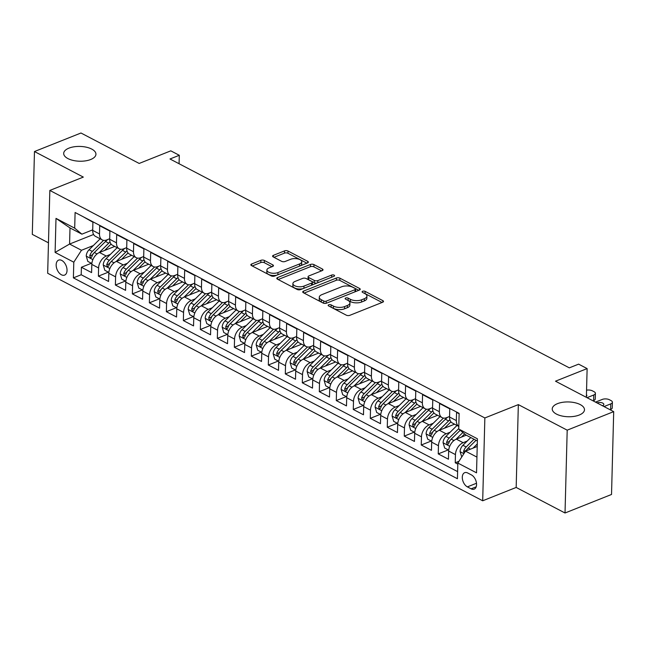 <?xml version="1.0" encoding="UTF-8"?>
<svg xmlns="http://www.w3.org/2000/svg" width="646" height="646" viewBox="0 0 646 646"><rect width="100%" height="100%" fill="white"/><g stroke="black" fill="none" stroke-linecap="round" stroke-linejoin="round"><path stroke-width="0.97" d="M328.709 304.799A1.728 0.791 1.5 0 0 328.144 305.364A1.728 0.791 1.5 0 0 328.604 305.913L346.321 315.183A2.471 1.139 1.5 0 0 349.817 315.329L382.682 302.231A2.471 1.139 1.5 0 0 383.49 301.424A2.471 1.139 1.5 0 0 382.844 300.632L365.119 291.362A1.728 0.791 1.5 0 0 362.672 291.257A1.728 0.791 1.5 0 0 362.107 291.822A1.728 0.791 1.5 0 0 362.559 292.38L364.853 293.583A7.914 3.634 1.5 0 1 366.928 296.118A7.914 3.634 1.5 0 1 364.352 298.702L361.615 299.792A7.914 3.634 1.5 0 1 350.431 299.332L348.137 298.129A1.728 0.791 1.5 0 0 345.691 298.024A1.728 0.791 1.5 0 0 345.125 298.589A1.728 0.791 1.5 0 0 345.578 299.146L347.871 300.35A7.914 3.634 1.5 0 1 349.946 302.885A7.914 3.634 1.5 0 1 347.37 305.469L344.633 306.559A7.914 3.634 1.5 0 1 333.449 306.099L331.156 304.896A1.728 0.791 1.5 0 0 328.709 304.799M90.69 159.514A16.126 7.397 1.5 0 0 95.939 154.249A16.126 7.397 1.5 0 0 86.403 147.207A16.126 7.397 1.5 0 0 68.936 148.136A16.126 7.397 1.5 0 0 63.688 153.401A16.126 7.397 1.5 0 0 73.216 160.442A16.126 7.397 1.5 0 0 90.69 159.514M579.236 415.031A16.126 7.397 1.5 0 0 584.477 409.766A16.126 7.397 1.5 0 0 574.948 402.724A16.126 7.397 1.5 0 0 557.482 403.653A16.126 7.397 1.5 0 0 552.233 408.918A16.126 7.397 1.5 0 0 561.762 415.959A16.126 7.397 1.5 0 0 579.236 415.031M61.41 274.776A8.067 4.893 -111.7 0 0 64.584 275.107A8.067 4.893 -111.7 0 0 66.837 268.155A8.067 4.893 -111.7 0 0 61.79 260.451A8.067 4.893 -111.7 0 0 58.616 260.12A8.067 4.893 -111.7 0 0 56.363 267.073A8.067 4.893 -111.7 0 0 61.41 274.776M264.367 260.459A2.471 1.139 1.5 0 0 260.879 260.314L251.657 263.988A2.471 1.139 1.5 0 0 250.85 264.795A2.471 1.139 1.5 0 0 251.496 265.587L271.183 275.882A2.471 1.139 1.5 0 0 274.671 276.028L307.544 262.93A2.471 1.139 1.5 0 0 308.344 262.123A2.471 1.139 1.5 0 0 307.698 261.331L288.019 251.036A2.471 1.139 1.5 0 0 284.523 250.89L273.387 255.331A2.471 1.139 1.5 0 0 272.58 256.139A2.471 1.139 1.5 0 0 273.226 256.93L281.648 261.339A2.471 1.139 1.5 0 0 285.144 261.477L290.668 259.28A6.613 3.036 1.5 0 1 297.838 258.901A6.613 3.036 1.5 0 1 301.747 261.783A6.613 3.036 1.5 0 1 299.591 263.948L277.958 272.572A6.613 3.036 1.5 0 1 270.787 272.951A6.613 3.036 1.5 0 1 266.879 270.06A6.613 3.036 1.5 0 1 269.027 267.904L272.636 266.467A2.471 1.139 1.5 0 0 273.444 265.659A2.471 1.139 1.5 0 0 272.798 264.868L264.367 260.459L264.311 262.696A2.471 1.139 1.5 0 0 260.822 262.551L252.239 265.974M567.196 430.163L518.342 404.614L516.17 487.447L565.024 512.997L567.196 430.163L613.7 411.631L555.495 381.188L587.125 368.591L578.622 364.142L569.328 367.849L169.995 158.989L179.297 155.282L170.794 150.841L139.173 163.446L80.976 133.003L34.472 151.535L32.3 234.369L48.466 242.823M518.342 404.614L484.855 417.954L49.839 190.433L83.326 177.093L34.472 151.535M303.531 291.12A2.471 1.139 1.5 0 0 302.724 291.927A2.471 1.139 1.5 0 0 303.37 292.719L323.057 303.014A2.471 1.139 1.5 0 0 326.545 303.16L359.418 290.062A2.471 1.139 1.5 0 0 360.218 289.255A2.471 1.139 1.5 0 0 359.572 288.463L339.893 278.168A2.471 1.139 1.5 0 0 336.396 278.022L303.531 291.12L303.491 292.783M297.12 289.448L277.433 279.153A2.471 1.139 1.5 0 1 276.787 278.361A2.471 1.139 1.5 0 1 277.594 277.554L310.46 264.456A2.471 1.139 1.5 0 1 313.956 264.602L322.378 269.011A2.471 1.139 1.5 0 1 323.024 269.802A2.471 1.139 1.5 0 1 322.217 270.609L308.893 275.923A2.471 1.139 1.5 0 0 308.085 276.73A2.471 1.139 1.5 0 0 308.731 277.522L314.319 280.445A2.471 1.139 1.5 0 0 317.816 280.59L331.689 275.059A1.728 0.791 1.5 0 1 333.562 274.954A1.728 0.791 1.5 0 1 334.588 275.713A1.728 0.791 1.5 0 1 334.022 276.278L300.608 289.594A2.471 1.139 1.5 0 1 297.12 289.448M613.7 411.631L611.528 494.465L565.024 512.997M91.401 263.269L81.396 267.25L91.595 272.588L91.805 264.416L98.604 267.969A10.078 6.541 -62.4 0 1 106.283 256.05L110.345 254.427M108.391 272.152L98.394 276.141L108.585 281.47L108.803 273.298L115.602 276.859A10.078 6.541 -62.4 0 1 123.273 264.933L127.343 263.318M125.381 281.042L115.384 285.031L125.582 290.361L125.792 282.189L132.591 285.742A10.078 6.541 -62.4 0 1 140.263 273.823L144.333 272.2M142.378 289.933L132.373 293.914L142.572 299.251L142.79 291.08L149.581 294.633A10.078 6.541 -62.4 0 1 157.261 282.714L161.33 281.091M159.368 298.815L149.371 302.804L159.562 308.134L159.78 299.962L166.579 303.523A10.078 6.541 -62.4 0 1 174.25 291.596L178.32 289.981M176.366 307.706L166.361 311.687L176.56 317.024L176.77 308.853L183.569 312.406A10.078 6.541 -62.4 0 1 191.248 300.487L195.31 298.864M193.356 316.597L183.359 320.577L193.55 325.907L193.768 317.743L200.559 321.296A10.078 6.541 -62.4 0 1 208.238 309.377L212.308 307.754M210.346 325.479L200.349 329.468L210.548 334.798L210.757 326.626L217.557 330.179A10.078 6.541 -62.4 0 1 225.228 318.26L229.298 316.637M227.344 334.37L217.339 338.351L227.537 343.688L227.747 335.516L234.546 339.069A10.078 6.541 -62.4 0 1 242.226 327.151L246.296 325.527M244.333 343.252L234.337 347.241L244.527 352.571L244.745 344.399L251.544 347.96A10.078 6.541 -62.4 0 1 259.216 336.041L263.285 334.418M261.323 352.143L251.326 356.132L261.525 361.461L261.735 353.289L268.534 356.842A10.078 6.541 -62.4 0 1 276.205 344.924L280.275 343.301M278.321 361.033L268.316 365.014L278.515 370.352L278.733 362.18L285.524 365.733A10.078 6.541 -62.4 0 1 293.203 353.814L297.273 352.191M295.311 369.916L285.314 373.905L295.505 379.234L295.723 371.062L302.522 374.623A10.078 6.541 -62.4 0 1 310.193 362.697L314.263 361.082M312.309 378.806L302.304 382.795L312.502 388.125L312.712 379.953L319.512 383.506A10.078 6.541 -62.4 0 1 327.191 371.587L331.253 369.964M329.298 387.697L319.302 391.678L329.492 397.015L329.71 388.844L336.501 392.397A10.078 6.541 -62.4 0 1 344.181 380.478L348.251 378.855M346.288 396.579L336.291 400.568L346.49 405.898L346.7 397.726L353.499 401.287A10.078 6.541 -62.4 0 1 361.171 389.36L365.24 387.745M363.286 405.47L353.281 409.451L363.48 414.789L363.69 406.617L370.489 410.17A10.078 6.541 -62.4 0 1 378.168 398.251L382.238 396.628M380.276 414.361L370.279 418.342L380.47 423.671L380.688 415.507L387.487 419.06A10.078 6.541 -62.4 0 1 395.158 407.142L399.228 405.518M397.274 423.243L387.269 427.232L397.468 432.562L397.678 424.39L404.477 427.943A10.078 6.541 -62.4 0 1 412.148 416.024L416.218 414.401M414.264 432.134L404.267 436.115L414.457 441.452L414.675 433.28L421.467 436.833A10.078 6.541 -62.4 0 1 429.146 424.915L433.216 423.292M431.253 441.016L421.257 445.005L431.455 450.335L431.665 442.163L438.464 445.724A10.078 6.541 -62.4 0 1 446.136 433.805L450.205 432.182M448.251 449.907L438.246 453.896L448.445 459.225L448.655 451.053A10.078 6.541 -62.4 0 1 456.334 439.135L466.25 435.178M459.128 413.755L456.56 412.406L456.342 420.578A10.078 6.541 -62.4 0 0 458.797 426.368M458.797 426.384L452.321 422.993A10.078 6.541 -62.4 0 1 449.551 417.025L449.761 408.853L439.571 403.524L439.353 411.696A10.078 6.541 -62.4 0 0 442.122 417.663A10.078 6.541 -62.4 0 0 446.564 417.679L449.559 416.484M442.122 417.663L435.323 414.102A10.078 6.541 117.6 0 1 432.554 408.135L432.772 399.971L422.573 394.633L422.363 402.805A10.078 6.541 -62.4 0 0 425.133 408.773A10.078 6.541 -62.4 0 0 429.566 408.797L432.57 407.602M425.133 408.773L418.333 405.22A10.078 6.541 117.6 0 1 415.564 399.252L415.774 391.08L405.583 385.743L405.365 393.915A10.078 6.541 -62.4 0 0 408.135 399.882A10.078 6.541 -62.4 0 0 412.576 399.906L415.58 398.711M408.135 399.882L401.336 396.329A10.078 6.541 117.6 0 1 398.574 390.362L398.784 382.19L388.585 376.86L388.375 385.032A10.078 6.541 -62.4 0 0 391.145 391A10.078 6.541 -62.4 0 0 395.578 391.024L398.582 389.821M391.145 391L384.346 387.447A10.078 6.541 117.6 0 1 381.576 381.479L381.794 373.307L371.595 367.97L371.385 376.142A10.078 6.541 -62.4 0 0 374.147 382.109A10.078 6.541 -62.4 0 0 378.588 382.133L381.592 380.938M374.147 382.109L367.356 378.556A10.078 6.541 117.6 0 1 364.586 372.589L364.796 364.417L354.606 359.087L354.388 367.259A10.078 6.541 -62.4 0 0 357.157 373.218A10.078 6.541 -62.4 0 0 361.599 373.243L364.602 372.048M357.157 373.218L350.358 369.665A10.078 6.541 117.6 0 1 347.588 363.698L347.806 355.526L337.608 350.197L337.398 358.368A10.078 6.541 -62.4 0 0 340.167 364.336A10.078 6.541 -62.4 0 0 344.601 364.36L347.605 363.157M340.167 364.336L333.368 360.783A10.078 6.541 117.6 0 1 330.599 354.815L330.817 346.644L320.618 341.306L320.4 349.478A10.078 6.541 -62.4 0 0 323.17 355.445A10.078 6.541 -62.4 0 0 327.611 355.47L330.615 354.274M323.17 355.445L316.379 351.892A10.078 6.541 117.6 0 1 313.609 345.925L313.819 337.753L303.628 332.424L303.41 340.595A10.078 6.541 -62.4 0 0 306.18 346.563A10.078 6.541 -62.4 0 0 310.613 346.579L313.617 345.384M306.18 346.563L299.381 343.002A10.078 6.541 117.6 0 1 296.611 337.034L296.829 328.862L286.63 323.533L286.42 331.705A10.078 6.541 -62.4 0 0 289.19 337.672A10.078 6.541 -62.4 0 0 293.623 337.697L296.627 336.493M289.19 337.672L282.391 334.119A10.078 6.541 117.6 0 1 279.621 328.152L279.831 319.98L269.64 314.642L269.422 322.814A10.078 6.541 -62.4 0 0 272.192 328.782A10.078 6.541 -62.4 0 0 276.633 328.806L279.637 327.611M272.192 328.782L265.393 325.229A10.078 6.541 117.6 0 1 262.631 319.261L262.841 311.089L252.643 305.76L252.433 313.932A10.078 6.541 -62.4 0 0 255.202 319.899A10.078 6.541 -62.4 0 0 259.635 319.915L262.639 318.72M255.202 319.899L248.403 316.338A10.078 6.541 117.6 0 1 245.633 310.371L245.851 302.207L235.653 296.869L235.443 305.041A10.078 6.541 -62.4 0 0 238.204 311.009A10.078 6.541 -62.4 0 0 242.646 311.033L245.65 309.838M238.204 311.009L231.413 307.456A10.078 6.541 117.6 0 1 228.644 301.488L228.854 293.316L218.663 287.979L218.445 296.151A10.078 6.541 -62.4 0 0 221.215 302.118A10.078 6.541 -62.4 0 0 225.656 302.142L228.66 300.947M221.215 302.118L214.415 298.565A10.078 6.541 117.6 0 1 211.646 292.598L211.864 284.426L201.665 279.096L201.455 287.268A10.078 6.541 -62.4 0 0 204.225 293.236A10.078 6.541 -62.4 0 0 208.658 293.252L211.662 292.057M204.225 293.236L197.426 289.674A10.078 6.541 117.6 0 1 194.656 283.715L194.874 275.543L184.675 270.206L184.457 278.378A10.078 6.541 -62.4 0 0 187.227 284.345A10.078 6.541 -62.4 0 0 191.668 284.369L194.672 283.174M187.227 284.345L180.436 280.792A10.078 6.541 117.6 0 1 177.666 274.825L177.876 266.653L167.685 261.323L167.467 269.487A10.078 6.541 -62.4 0 0 170.237 275.454A10.078 6.541 -62.4 0 0 174.67 275.479L177.674 274.284M170.237 275.454L163.438 271.901A10.078 6.541 117.6 0 1 160.668 265.934L160.886 257.762L150.688 252.433L150.478 260.604A10.078 6.541 -62.4 0 0 153.247 266.572A10.078 6.541 -62.4 0 0 157.681 266.596L160.684 265.393M153.247 266.572L146.448 263.019A10.078 6.541 117.6 0 1 143.678 257.051L143.888 248.88L133.698 243.542L133.48 251.714A10.078 6.541 -62.4 0 0 136.249 257.681A10.078 6.541 -62.4 0 0 140.691 257.706L143.695 256.51M136.249 257.681L129.45 254.128A10.078 6.541 117.6 0 1 126.689 248.161L126.899 239.989L116.7 234.66L116.49 242.831A10.078 6.541 -62.4 0 0 119.26 248.799A10.078 6.541 -62.4 0 0 123.693 248.815L126.697 247.62M119.26 248.799L112.461 245.238A10.078 6.541 117.6 0 1 109.691 239.27L109.909 231.098L99.71 225.769L99.5 233.941A10.078 6.541 -62.4 0 0 102.262 239.908A10.078 6.541 -62.4 0 0 106.703 239.932L109.707 238.729M91.805 264.416A10.078 6.541 117.6 0 1 99.484 252.497L114.722 246.425M108.803 273.298A10.078 6.541 117.6 0 1 116.474 261.38L131.711 255.307M125.792 282.189A10.078 6.541 117.6 0 1 133.472 270.27L148.701 264.198M142.79 291.08A10.078 6.541 117.6 0 1 150.461 279.153L165.699 273.088M159.78 299.962A10.078 6.541 117.6 0 1 167.451 288.043L182.689 281.971M176.77 308.853A10.078 6.541 117.6 0 1 184.449 296.934L199.687 290.861M193.768 317.743A10.078 6.541 117.6 0 1 201.439 305.816L216.676 299.744M210.757 326.626A10.078 6.541 117.6 0 1 218.437 314.707L233.666 308.635M227.747 335.516A10.078 6.541 117.6 0 1 235.427 323.598L250.664 317.525M244.745 344.399A10.078 6.541 117.6 0 1 252.416 332.48L267.654 326.408M261.735 353.289A10.078 6.541 117.6 0 1 269.414 341.371L284.644 335.298M278.733 362.18A10.078 6.541 117.6 0 1 286.404 350.261L301.642 344.189M295.723 371.062A10.078 6.541 117.6 0 1 303.394 359.144L318.631 353.071M312.712 379.953A10.078 6.541 117.6 0 1 320.392 368.034L335.629 361.962M329.71 388.844A10.078 6.541 117.6 0 1 337.382 376.917L352.619 370.852M346.7 397.726A10.078 6.541 117.6 0 1 354.379 385.807L369.609 379.735M363.69 406.617A10.078 6.541 117.6 0 1 371.369 394.698L386.607 388.626M380.688 415.507A10.078 6.541 117.6 0 1 388.359 403.58L403.597 397.508M397.678 424.39A10.078 6.541 117.6 0 1 405.357 412.471L420.594 406.399M414.675 433.28A10.078 6.541 117.6 0 1 422.347 421.362L437.584 415.289M431.665 442.163A10.078 6.541 117.6 0 1 439.345 430.244L454.574 424.172M471.483 474.955L467.744 473.001A7.809 4.74 -111.7 0 0 464.668 472.686A7.809 4.74 -111.7 0 0 462.488 479.413A7.809 4.74 -111.7 0 0 467.381 486.882L471.12 488.836A7.809 4.74 -111.7 0 0 474.188 489.151A7.809 4.74 -111.7 0 0 476.377 482.417A7.809 4.74 -111.7 0 0 471.483 474.955M484.855 417.954L482.691 500.787L47.675 273.266L49.839 190.433M81.396 267.25L81.202 274.752L73.386 277.869L457.425 478.726L457.836 463.053L465.516 451.134L477.224 446.467M73.386 277.869L73.797 262.195L55.104 252.416L56 218.388L74.694 228.167L75.097 212.494L459.136 413.359L458.733 429.025L477.418 438.804L476.53 472.832L457.836 463.053M458.975 461.292L455.244 462.778L455.454 454.606A10.078 6.541 -62.4 0 1 463.134 442.688L467.195 441.065M82.728 216.483L92.911 222.216L92.701 230.388A10.078 6.541 117.6 0 0 95.471 236.355L102.262 239.908M438.246 453.896L438.464 445.724M421.257 445.005L421.467 436.833M404.267 436.115L404.477 427.943M387.269 427.232L387.487 419.06M370.279 418.342L370.489 410.17M353.281 409.451L353.499 401.287M336.291 400.568L336.501 392.397M319.302 391.678L319.512 383.506M302.304 382.795L302.522 374.623M285.314 373.905L285.524 365.733M268.316 365.014L268.534 356.842M251.326 356.132L251.544 347.96M234.337 347.241L234.546 339.069M217.339 338.351L217.557 330.179M200.349 329.468L200.559 321.296M183.359 320.577L183.569 312.406M166.361 311.687L166.579 303.523M149.371 302.804L149.581 294.633M132.373 293.914L132.591 285.742M115.384 285.031L115.602 276.859M98.394 276.141L98.604 267.969M81.202 274.752L457.61 471.62M455.244 462.778L457.812 464.127M93.589 234.482L69.582 244.051L81.477 250.277L93.355 245.537M465.516 451.134L476.942 457.11M477.362 440.992L465.936 435.016L458.733 429.025M516.17 487.447L482.691 500.787M179.071 163.737L179.297 155.282M586.366 397.338L587.125 368.591M92.717 229.847L81.897 234.159L70.002 227.933L69.582 244.051L55.104 252.416M74.694 228.167L81.897 234.159M81.477 250.277L73.797 262.195M56 218.388L70.002 227.933M330.566 306.947A1.728 0.791 1.5 0 1 331.099 307.133L333.393 308.336A7.914 3.634 1.5 0 0 344.568 308.796L344.633 306.559M349.946 302.885L349.89 305.122A7.914 3.634 1.5 0 1 347.314 307.706L344.568 308.796M366.928 296.118L366.863 298.355A7.914 3.634 1.5 0 1 364.287 300.939L361.55 302.029A7.914 3.634 1.5 0 1 350.374 301.569L348.081 300.366A1.728 0.791 1.5 0 0 347.548 300.172M382.044 302.481L365.063 293.599A1.728 0.791 1.5 0 0 364.53 293.405M358.78 290.312L339.828 280.404A2.471 1.139 1.5 0 0 336.34 280.259L304.105 293.106M323.775 301.036A1.728 0.791 1.5 0 0 326.222 301.141L355.074 289.642A1.728 0.791 1.5 0 0 355.631 289.077A1.728 0.791 1.5 0 0 355.179 288.52L352.764 287.252A7.914 3.634 1.5 0 0 341.581 286.792L321.861 294.649A7.914 3.634 1.5 0 0 319.285 297.233A7.914 3.634 1.5 0 0 321.361 299.768L323.775 301.036L323.719 303.265M355.373 291.669A1.728 0.791 1.5 0 0 355.575 291.314L355.631 289.077M319.285 297.233L319.229 299.478A7.914 3.634 1.5 0 0 321.296 302.013L321.361 299.768M323.678 303.257L321.296 302.013M278.168 279.54L310.403 266.693L310.46 264.456M321.579 270.86L313.891 266.838A2.471 1.139 1.5 0 0 310.403 266.693M308.085 276.73L308.029 278.967A2.471 1.139 1.5 0 0 308.675 279.758L314.263 282.682A2.471 1.139 1.5 0 0 317.17 282.996M295.06 281.43A6.613 3.036 1.5 0 0 292.904 283.594A6.613 3.036 1.5 0 0 296.813 286.477A6.613 3.036 1.5 0 0 303.983 286.097L311.606 283.061A2.471 1.139 1.5 0 0 312.414 282.254A2.471 1.139 1.5 0 0 311.76 281.462L306.172 278.539A2.471 1.139 1.5 0 0 302.683 278.394L295.06 281.43M292.904 283.594L292.848 285.831A6.613 3.036 1.5 0 0 296.239 288.584A6.613 3.036 1.5 0 0 302.998 288.641M311.994 285.056A2.471 1.139 1.5 0 0 312.349 284.49L312.414 282.254M271.998 266.717L264.311 262.696M266.879 270.06L266.822 272.305A6.613 3.036 1.5 0 0 270.206 275.059A6.613 3.036 1.5 0 0 276.973 275.115M300.317 265.805A6.613 3.036 1.5 0 0 301.682 264.028L301.747 261.783M306.907 263.18L287.954 253.272A2.471 1.139 1.5 0 0 284.466 253.127L273.961 257.318M610.026 409.709L610.615 409.475A5.039 2.309 -178.5 0 0 612.255 407.828L612.4 402.232A5.039 2.309 1.5 0 0 611.084 400.617L609.38 399.729A5.039 2.309 1.5 0 0 602.266 399.43L595.515 402.119M612.4 402.232A5.039 2.309 1.5 0 1 610.761 403.879L604.01 406.568M473.042 448.138L477.289 443.939M461.753 456.972L460.081 451.554A6.678 4.336 -62.4 0 1 462.932 445.288L470.764 437.544M466.234 450.843A6.678 4.336 -62.4 0 1 468.197 448.041L476.037 440.297M473.994 439.232L466.162 446.975A6.678 4.336 117.6 0 0 463.578 451.473L464.127 453.29M463.578 451.473L466.259 450.407A3.4 2.204 -62.4 0 1 467.179 449.14L467.478 448.849M602.484 405.769L602.532 405.745A4.029 1.849 1.5 0 0 603.84 404.428A4.029 1.849 1.5 0 0 601.458 402.668A4.029 1.849 1.5 0 0 597.098 402.902L597.049 402.918M461.43 437.1L464.635 433.934M593.028 400.819L593.617 400.585A5.039 2.309 -178.5 0 0 595.257 398.937L595.402 393.341A5.039 2.309 1.5 0 0 594.086 391.726L592.39 390.838A5.039 2.309 1.5 0 0 586.56 390.176M595.402 393.341A5.039 2.309 1.5 0 1 593.763 394.989L587.02 397.678M456.036 439.264L462.891 432.489M448.72 450.157L444.666 448.033L443.083 442.672A6.678 4.336 -62.4 0 1 445.934 436.397L457.021 425.448M458.741 428.629L449.164 438.085A6.678 4.336 117.6 0 0 446.588 442.583L447.468 444.601L448.631 443.657A6.678 4.336 -62.4 0 1 451.207 439.151L460.21 430.26M446.588 442.583L449.261 441.517A3.4 2.204 -62.4 0 1 450.181 440.257L450.48 439.958M586.398 396.361A4.029 1.849 1.5 0 0 586.851 395.538A4.029 1.849 1.5 0 0 586.439 394.698M444.44 428.217L449.616 423.106A16.005 10.384 -62.4 0 1 450.965 421.886M439.038 430.373L448.599 420.934A19.283 12.508 -62.4 0 1 449.874 419.763M431.722 441.266L427.676 439.151L426.094 433.781A6.678 4.336 -62.4 0 1 428.944 427.507L440.023 416.565M443.414 418.091A19.283 12.508 117.6 0 0 443.326 418.18L432.174 429.202A6.678 4.336 117.6 0 0 429.598 433.7L430.47 435.711L431.633 434.766A6.678 4.336 -62.4 0 1 434.209 430.268L445.369 419.246A19.283 12.508 -62.4 0 1 447.686 417.235M429.598 433.7L432.271 432.634A3.4 2.204 -62.4 0 1 433.191 431.367L433.49 431.068M427.442 419.327L432.618 414.215A16.005 10.384 -62.4 0 1 433.967 412.996M422.048 421.483L431.601 412.043A19.283 12.508 -62.4 0 1 432.877 410.872M414.732 432.376L410.678 430.26L409.104 424.89A6.678 4.336 -62.4 0 1 411.954 418.624L423.033 407.674M426.425 409.209A19.283 12.508 117.6 0 0 426.336 409.289L415.176 420.312A6.678 4.336 117.6 0 0 412.6 424.81L413.48 426.82L414.643 425.875A6.678 4.336 -62.4 0 1 417.219 421.378L428.371 410.355A19.283 12.508 -62.4 0 1 430.696 408.345M412.6 424.81L415.281 423.744A3.4 2.204 -62.4 0 1 416.194 422.476L416.492 422.185M410.452 410.436L415.628 405.325A16.005 10.384 -62.4 0 1 416.977 404.113M405.058 412.6L414.611 403.161A19.283 12.508 -62.4 0 1 415.887 401.982M397.742 423.493L393.689 421.37L392.106 416.008A6.678 4.336 -62.4 0 1 394.956 409.734L406.035 398.792M409.427 400.318A19.283 12.508 117.6 0 0 409.338 400.407L398.186 411.421A6.678 4.336 117.6 0 0 395.61 415.927L396.483 417.938L397.645 416.993A6.678 4.336 -62.4 0 1 400.229 412.487L411.381 401.473A19.283 12.508 -62.4 0 1 413.706 399.454M395.61 415.927L398.283 414.853A3.4 2.204 -62.4 0 1 399.204 413.593L399.503 413.295M393.454 401.554L398.63 396.442A16.005 10.384 -62.4 0 1 399.987 395.223M388.06 403.71L397.613 394.27A19.283 12.508 -62.4 0 1 398.897 393.099M380.744 414.603L376.699 412.487L375.116 407.117A6.678 4.336 -62.4 0 1 377.967 400.843L389.045 389.901M392.437 391.428A19.283 12.508 117.6 0 0 392.348 391.516L381.197 402.539A6.678 4.336 117.6 0 0 378.613 407.037L379.493 409.047L380.655 408.102A6.678 4.336 -62.4 0 1 383.231 403.605L394.391 392.582A19.283 12.508 -62.4 0 1 396.709 390.572M378.613 407.037L381.293 405.971A3.4 2.204 -62.4 0 1 382.214 404.703L382.513 404.412M376.465 392.663L381.641 387.552A16.005 10.384 -62.4 0 1 382.989 386.332M371.07 394.819L380.623 385.387A19.283 12.508 -62.4 0 1 381.899 384.209M363.755 405.712L359.701 403.597L358.118 398.227A6.678 4.336 -62.4 0 1 360.969 391.96L372.056 381.011M375.447 382.545A19.283 12.508 117.6 0 0 375.358 382.626L364.199 393.648A6.678 4.336 117.6 0 0 361.623 398.146L362.503 400.157L363.666 399.212A6.678 4.336 -62.4 0 1 366.242 394.714L377.393 383.692A19.283 12.508 -62.4 0 1 379.719 381.681M361.623 398.146L364.304 397.08A3.4 2.204 -62.4 0 1 365.216 395.812L365.515 395.522M359.475 383.781L364.651 378.661A16.005 10.384 -62.4 0 1 365.999 377.45M354.073 385.937L363.633 376.497A19.283 12.508 -62.4 0 1 364.909 375.318M346.765 396.83L342.711 394.706L341.128 389.344A6.678 4.336 -62.4 0 1 343.979 383.07L355.058 372.128M358.449 373.654A19.283 12.508 117.6 0 0 358.36 373.743L347.209 384.758A6.678 4.336 117.6 0 0 344.633 389.263L345.505 391.274L346.668 390.329A6.678 4.336 -62.4 0 1 349.244 385.824L360.403 374.809A19.283 12.508 -62.4 0 1 362.721 372.799M344.633 389.263L347.306 388.198A3.4 2.204 -62.4 0 1 348.226 386.93L348.525 386.631M342.477 374.89L347.653 369.778A16.005 10.384 -62.4 0 1 349.001 368.559M337.083 377.046L346.636 367.606A19.283 12.508 -62.4 0 1 347.919 366.435M329.767 387.939L325.721 385.824L324.139 380.454A6.678 4.336 -62.4 0 1 326.989 374.187L338.068 363.238M341.459 364.764A19.283 12.508 117.6 0 0 341.371 364.853L330.219 375.875A6.678 4.336 117.6 0 0 327.635 380.373L328.515 382.384L329.678 381.439A6.678 4.336 -62.4 0 1 332.254 376.941L343.406 365.919A19.283 12.508 -62.4 0 1 345.731 363.908M327.635 380.373L330.316 379.307A3.4 2.204 -62.4 0 1 331.236 378.039L331.535 377.749M325.487 365.999L330.663 360.888A16.005 10.384 -62.4 0 1 332.012 359.669M320.093 368.163L329.646 358.724A19.283 12.508 -62.4 0 1 330.922 357.545M312.777 379.049L308.723 376.933L307.141 371.563A6.678 4.336 -62.4 0 1 309.991 365.297L321.078 354.347M324.462 355.881A19.283 12.508 117.6 0 0 324.381 355.962L313.221 366.985A6.678 4.336 117.6 0 0 310.645 371.482L311.525 373.493L312.68 372.548A6.678 4.336 -62.4 0 1 315.264 368.05L326.416 357.036A19.283 12.508 -62.4 0 1 328.741 355.017M310.645 371.482L313.318 370.416A3.4 2.204 -62.4 0 1 314.239 369.149L314.537 368.858M308.497 357.117L313.673 351.997A16.005 10.384 -62.4 0 1 315.022 350.786M303.095 359.273L312.656 349.833A19.283 12.508 -62.4 0 1 313.932 348.662M295.779 370.166L291.734 368.042L290.151 362.681A6.678 4.336 -62.4 0 1 293.001 356.406L304.08 345.465M307.472 346.991A19.283 12.508 117.6 0 0 307.383 347.08L296.231 358.094A6.678 4.336 117.6 0 0 293.655 362.6L294.528 364.61L295.69 363.666A6.678 4.336 -62.4 0 1 298.266 359.168L309.426 348.146A19.283 12.508 -62.4 0 1 311.743 346.135M293.655 362.6L296.328 361.534A3.4 2.204 -62.4 0 1 297.249 360.266L297.548 359.967M291.499 348.226L296.675 343.115A16.005 10.384 -62.4 0 1 298.024 341.895M286.105 350.382L295.658 340.943A19.283 12.508 -62.4 0 1 296.934 339.772M278.789 361.275L274.736 359.16L273.161 353.79A6.678 4.336 -62.4 0 1 276.012 347.524L287.09 336.574M290.482 338.108A19.283 12.508 117.6 0 0 290.393 338.189L279.233 349.211A6.678 4.336 117.6 0 0 276.658 353.709L277.538 355.72L278.701 354.775A6.678 4.336 -62.4 0 1 281.276 350.277L292.428 339.255A19.283 12.508 -62.4 0 1 294.754 337.244M276.658 353.709L279.338 352.643A3.4 2.204 -62.4 0 1 280.251 351.376L280.55 351.085M274.51 339.336L279.686 334.224A16.005 10.384 -62.4 0 1 281.034 333.013M269.116 341.5L278.668 332.06A19.283 12.508 -62.4 0 1 279.944 330.881M261.8 352.393L257.746 350.269L256.163 344.907A6.678 4.336 -62.4 0 1 259.014 338.633L270.093 327.683M273.484 329.218A19.283 12.508 117.6 0 0 273.395 329.307L262.244 340.321A6.678 4.336 117.6 0 0 259.668 344.819L260.54 346.829L261.703 345.893A6.678 4.336 -62.4 0 1 264.287 341.387L275.438 330.372A19.283 12.508 -62.4 0 1 277.756 328.354M259.668 344.819L262.341 343.753A3.4 2.204 -62.4 0 1 263.261 342.493L263.56 342.194M257.512 330.453L262.688 325.342A16.005 10.384 -62.4 0 1 264.036 324.122M252.118 332.609L261.67 323.17A19.283 12.508 -62.4 0 1 262.954 321.999M244.802 343.502L240.756 341.387L239.173 336.017A6.678 4.336 -62.4 0 1 242.024 329.743L253.103 318.801M256.494 320.327A19.283 12.508 117.6 0 0 256.405 320.416L245.254 331.438A6.678 4.336 117.6 0 0 242.67 335.936L243.55 337.947L244.713 337.002A6.678 4.336 -62.4 0 1 247.289 332.504L258.448 321.482A19.283 12.508 -62.4 0 1 260.766 319.471M242.67 335.936L245.351 334.87A3.4 2.204 -62.4 0 1 246.271 333.602L246.57 333.304M240.522 321.563L245.698 316.451A16.005 10.384 -62.4 0 1 247.047 315.232M235.128 323.719L244.681 314.279A19.283 12.508 -62.4 0 1 245.956 313.108M227.812 334.612L223.758 332.496L222.176 327.126A6.678 4.336 -62.4 0 1 225.026 320.86L236.113 309.91M239.505 311.445A19.283 12.508 117.6 0 0 239.416 311.525L228.256 322.548A6.678 4.336 117.6 0 0 225.68 327.046L226.56 329.056L227.723 328.111A6.678 4.336 -62.4 0 1 230.299 323.614L241.451 312.591A19.283 12.508 -62.4 0 1 243.776 310.581M225.68 327.046L228.361 325.98A3.4 2.204 -62.4 0 1 229.273 324.712L229.572 324.421M223.532 312.672L228.708 307.561A16.005 10.384 -62.4 0 1 230.057 306.349M218.13 314.836L227.691 305.397A19.283 12.508 -62.4 0 1 228.967 304.218M210.814 325.729L206.768 323.606L205.186 318.244A6.678 4.336 -62.4 0 1 208.036 311.97L219.115 301.028M222.507 302.554A19.283 12.508 117.6 0 0 222.418 302.643L211.266 313.657A6.678 4.336 117.6 0 0 208.69 318.163L209.562 320.174L210.725 319.229A6.678 4.336 -62.4 0 1 213.301 314.723L224.461 303.709A19.283 12.508 -62.4 0 1 226.778 301.69M208.69 318.163L211.363 317.089A3.4 2.204 -62.4 0 1 212.284 315.829L212.582 315.531M206.534 303.79L211.71 298.678A16.005 10.384 -62.4 0 1 213.059 297.459M201.14 305.946L210.693 296.506A19.283 12.508 -62.4 0 1 211.969 295.335M193.824 316.839L189.771 314.723L188.196 309.353A6.678 4.336 -62.4 0 1 191.046 303.079L202.125 292.137M205.517 293.664A19.283 12.508 117.6 0 0 205.428 293.752L194.268 304.775A6.678 4.336 117.6 0 0 191.692 309.272L192.573 311.283L193.735 310.338A6.678 4.336 -62.4 0 1 196.311 305.841L207.463 294.818A19.283 12.508 -62.4 0 1 209.788 292.808M191.692 309.272L194.373 308.207A3.4 2.204 -62.4 0 1 195.294 306.939L195.585 306.648M189.544 294.899L194.721 289.788A16.005 10.384 -62.4 0 1 196.069 288.568M184.15 297.055L193.703 287.623A19.283 12.508 -62.4 0 1 194.979 286.444M176.834 307.948L172.781 305.833L171.198 300.463A6.678 4.336 -62.4 0 1 174.049 294.196L185.136 283.247M188.519 284.781A19.283 12.508 117.6 0 0 188.43 284.862L177.279 295.884A6.678 4.336 117.6 0 0 174.703 300.382L175.575 302.393L176.738 301.448A6.678 4.336 -62.4 0 1 179.322 296.95L190.473 285.928A19.283 12.508 -62.4 0 1 192.799 283.917M174.703 300.382L177.375 299.316A3.4 2.204 -62.4 0 1 178.296 298.048L178.595 297.758M172.555 286.017L177.731 280.897A16.005 10.384 -62.4 0 1 179.079 279.686M167.153 288.173L176.705 278.733A19.283 12.508 -62.4 0 1 177.989 277.554M159.837 299.066L155.791 296.942L154.208 291.58A6.678 4.336 -62.4 0 1 157.059 285.306L168.138 274.364M171.529 275.89A19.283 12.508 117.6 0 0 171.44 275.979L160.289 286.994A6.678 4.336 117.6 0 0 157.713 291.499L158.585 293.51L159.748 292.565A6.678 4.336 -62.4 0 1 162.324 288.059L173.483 277.045A19.283 12.508 -62.4 0 1 175.801 275.035M157.713 291.499L160.386 290.434A3.4 2.204 -62.4 0 1 161.306 289.166L161.605 288.867M155.557 277.126L160.733 272.014A16.005 10.384 -62.4 0 1 162.081 270.795M150.163 279.282L159.715 269.842A19.283 12.508 -62.4 0 1 160.991 268.671M142.847 290.175L138.793 288.059L137.218 282.69A6.678 4.336 -62.4 0 1 140.069 276.423L151.148 265.474M154.539 267A19.283 12.508 117.6 0 0 154.451 267.089L143.291 278.111A6.678 4.336 117.6 0 0 140.715 282.609L141.595 284.62L142.758 283.675A6.678 4.336 -62.4 0 1 145.334 279.177L156.485 268.155A19.283 12.508 -62.4 0 1 158.811 266.144M140.715 282.609L143.396 281.543A3.4 2.204 -62.4 0 1 144.308 280.275L144.607 279.984M138.567 268.235L143.743 263.124A16.005 10.384 -62.4 0 1 145.092 261.905M133.165 270.399L142.726 260.96A19.283 12.508 -62.4 0 1 144.001 259.781M125.857 281.285L121.803 279.169L120.221 273.799A6.678 4.336 -62.4 0 1 123.071 267.533L134.15 256.583M137.541 258.117A19.283 12.508 117.6 0 0 137.453 258.198L126.301 269.22A6.678 4.336 117.6 0 0 123.725 273.718L124.597 275.729L125.76 274.784A6.678 4.336 -62.4 0 1 128.336 270.286L139.496 259.272A19.283 12.508 -62.4 0 1 141.813 257.253M123.725 273.718L126.398 272.652A3.4 2.204 -62.4 0 1 127.319 271.385L127.617 271.094M121.569 259.353L126.745 254.233A16.005 10.384 -62.4 0 1 128.094 253.022M116.175 261.509L125.728 252.069A19.283 12.508 -62.4 0 1 127.012 250.898M108.859 272.402L104.814 270.278L103.231 264.917A6.678 4.336 -62.4 0 1 106.081 258.642L117.16 247.701M120.552 249.227A19.283 12.508 117.6 0 0 120.463 249.316L109.311 260.33A6.678 4.336 117.6 0 0 106.727 264.836L107.607 266.846L108.77 265.902A6.678 4.336 -62.4 0 1 111.346 261.396L122.498 250.382A19.283 12.508 -62.4 0 1 124.823 248.371M106.727 264.836L109.408 263.77A3.4 2.204 -62.4 0 1 110.329 262.502L110.627 262.203M104.579 250.462L109.755 245.351A16.005 10.384 -62.4 0 1 111.104 244.131M99.185 252.618L108.738 243.179A19.283 12.508 -62.4 0 1 110.014 242.008M91.869 263.511L87.816 261.396L86.233 256.026A6.678 4.336 -62.4 0 1 89.083 249.76L100.17 238.81M103.554 240.344A19.283 12.508 117.6 0 0 103.473 240.425L92.313 251.447A6.678 4.336 117.6 0 0 89.737 255.945L90.618 257.956L91.78 257.011A6.678 4.336 -62.4 0 1 94.356 252.513L105.508 241.491A19.283 12.508 -62.4 0 1 107.834 239.48M89.737 255.945L92.418 254.879A3.4 2.204 -62.4 0 1 93.331 253.612L93.63 253.321M99.484 252.497L106.283 256.05M116.474 261.38L123.273 264.933M133.472 270.27L140.263 273.823M150.461 279.153L157.261 282.714M167.451 288.043L174.25 291.596M184.449 296.934L191.248 300.487M201.439 305.816L208.238 309.377M218.437 314.707L225.228 318.26M235.427 323.598L242.226 327.151M252.416 332.48L259.216 336.041M269.414 341.371L276.205 344.924M286.404 350.261L293.203 353.814M303.394 359.144L310.193 362.697M320.392 368.034L327.191 371.587M337.382 376.917L344.181 380.478M354.379 385.807L361.171 389.36M371.369 394.698L378.168 398.251M388.359 403.58L395.158 407.142M405.357 412.471L412.148 416.024M422.347 421.362L429.146 424.915M439.345 430.244L446.136 433.805M456.334 439.135L463.134 442.688M449.551 417.025L456.342 420.578M92.701 230.388L99.5 233.941M109.691 239.27L116.49 242.831M126.689 248.161L133.48 251.714M143.678 257.051L150.478 260.604M160.668 265.934L167.467 269.487M177.666 274.825L184.457 278.378M194.656 283.715L201.455 287.268M211.646 292.598L218.445 296.151M228.644 301.488L235.443 305.041M245.633 310.371L252.433 313.932M262.631 319.261L269.422 322.814M279.621 328.152L286.42 331.705M296.611 337.034L303.41 340.595M313.609 345.925L320.4 349.478M330.599 354.815L337.398 358.368M347.588 363.698L354.388 367.259M364.586 372.589L371.385 376.142M381.576 381.479L388.375 385.032M398.574 390.362L405.365 393.915M415.564 399.252L422.363 402.805M432.554 408.135L439.353 411.696M448.655 451.053L455.454 454.606M476.207 486.809L471.12 488.836M476.498 483.248L467.381 486.882M333.393 308.336L333.449 306.099M347.314 307.706L347.37 305.469M348.081 300.366L348.137 298.129M350.374 301.569L350.431 299.332M361.55 302.029L361.615 299.792M364.287 300.939L364.352 298.702M365.063 293.599L365.119 291.362M382.803 302.183L382.844 300.632M331.099 307.133L331.156 304.896M336.34 280.259L336.396 278.022M339.828 280.404L339.893 278.168M359.531 290.014L359.572 288.463M326.165 303.281L326.222 301.141M355.017 291.814L355.074 289.642M277.554 279.217L277.594 277.554M313.891 266.838L313.956 264.602M322.338 270.553L322.378 269.011M308.675 279.758L308.731 277.522M314.263 282.682L314.319 280.445M317.759 282.762L317.816 280.59M331.632 277.231L331.689 275.059M303.927 288.269L303.983 286.097M311.55 285.233L311.606 283.061M272.757 266.418L272.798 264.868M277.901 274.744L277.958 272.572M299.534 266.12L299.591 263.948M273.339 256.987L273.387 255.331M284.466 253.127L284.523 250.89M287.954 253.272L288.019 251.036M307.657 262.882L307.698 261.331M251.617 265.651L251.657 263.988M260.822 262.551L260.879 260.314M610.761 403.879L610.615 409.475M460.122 451.691L463.885 453.662M468.197 448.041L470.393 449.188M462.932 445.288L466.162 446.975M593.763 394.989L593.617 400.585M443.124 442.801L449.737 446.265M451.207 439.151L453.92 440.572M445.934 436.397L449.164 438.085M426.134 433.918L432.747 437.374M445.369 419.246L448.599 420.934M434.209 430.268L436.922 431.681M428.944 427.507L432.174 429.202M409.136 425.028L415.749 428.484M428.371 410.355L431.601 412.043M417.219 421.378L419.932 422.799M411.954 418.624L415.176 420.312M392.146 416.137L398.76 419.601M411.381 401.473L414.611 403.161M400.229 412.487L402.942 413.908M394.956 409.734L398.186 411.421M375.156 407.255L381.77 410.711M394.391 392.582L397.613 394.27M383.231 403.605L385.945 405.018M377.967 400.843L381.197 402.539M358.159 398.364L364.772 401.82M377.393 383.692L380.623 385.387M366.242 394.714L368.955 396.135M360.969 391.96L364.199 393.648M341.169 389.473L347.782 392.938M360.403 374.809L363.633 376.497M349.244 385.824L351.957 387.245M343.979 383.07L347.209 384.758M324.171 380.591L330.784 384.047M343.406 365.919L346.636 367.606M332.254 376.941L334.967 378.362M326.989 374.187L330.219 375.875M307.181 371.7L313.795 375.156M326.416 357.036L329.646 358.724M315.264 368.05L317.977 369.472M309.991 365.297L313.221 366.985M290.191 362.818L296.805 366.274M309.426 348.146L312.656 349.833M298.266 359.168L300.979 360.581M293.001 356.406L296.231 358.094M273.193 353.927L279.807 357.383M292.428 339.255L295.658 340.943M281.276 350.277L283.99 351.699M276.012 347.524L279.233 349.211M256.204 345.037L262.817 348.501M275.438 330.372L278.668 332.06M264.287 341.387L267 342.808M259.014 338.633L262.244 340.321M239.214 336.154L245.827 339.61M258.448 321.482L261.67 323.17M247.289 332.504L250.002 333.917M242.024 329.743L245.254 331.438M222.216 327.264L228.829 330.72M241.451 312.591L244.681 314.279M230.299 323.614L233.012 325.035M225.026 320.86L228.256 322.548M205.226 318.373L211.84 321.837M224.461 303.709L227.691 305.397M213.301 314.723L216.014 316.144M208.036 311.97L211.266 313.657M188.228 309.491L194.842 312.947M207.463 294.818L210.693 296.506M196.311 305.841L199.025 307.254M191.046 303.079L194.268 304.775M171.238 300.6L177.852 304.056M190.473 285.928L193.703 287.623M179.322 296.95L182.035 298.371M174.049 294.196L177.279 295.884M154.249 291.709L160.862 295.174M173.483 277.045L176.705 278.733M162.324 288.059L165.037 289.481M157.059 285.306L160.289 286.994M137.251 282.827L143.864 286.283M156.485 268.155L159.715 269.842M145.334 279.177L148.047 280.598M140.069 276.423L143.291 278.111M120.261 273.936L126.874 277.392M139.496 259.272L142.726 260.96M128.336 270.286L131.049 271.708M123.071 267.533L126.301 269.22M103.271 265.046L109.877 268.51M122.498 250.382L125.728 252.069M111.346 261.396L114.059 262.817M106.081 258.642L109.311 260.33M86.273 256.163L92.887 259.619M105.508 241.491L108.738 243.179M94.356 252.513L97.07 253.935M89.083 249.76L92.313 251.447"/></g></svg>
